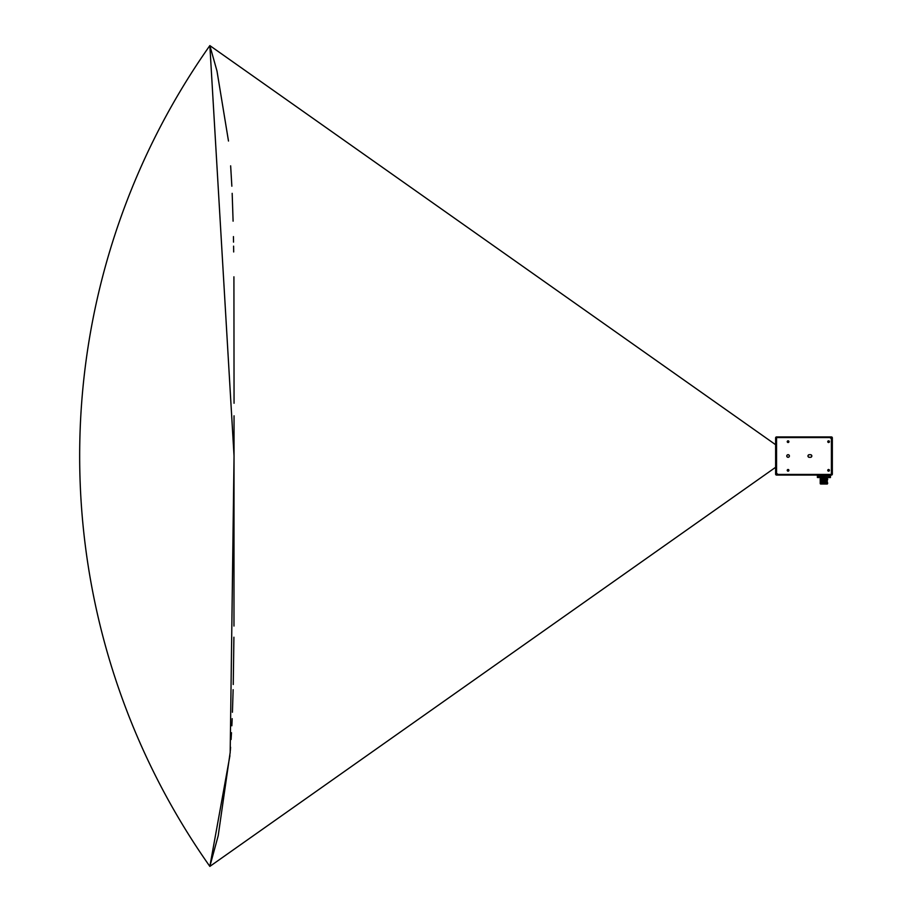 <?xml version="1.0" encoding="UTF-8"?>
<svg xmlns="http://www.w3.org/2000/svg" width="912" height="912" viewBox="0 0 912 912"><rect width="100%" height="100%" fill="white"/><g stroke="black" fill="none" stroke-linecap="round" stroke-linejoin="round"><path stroke-width="1.37" d="M831.402 437.555L831.402 436.928L776.557 436.928L776.557 437.555L831.402 437.555L831.402 474.445L776.557 474.445L776.557 437.555M827.754 470.341A0.844 0.844 0 0 0 828.598 471.173A0.844 0.844 0 0 0 829.441 470.341A0.844 0.844 0 0 0 828.598 469.498A0.844 0.844 0 0 0 827.754 470.341M829.441 441.67A0.844 0.844 0 0 0 828.598 440.827A0.844 0.844 0 0 0 827.754 441.67A0.844 0.844 0 0 0 828.598 442.502A0.844 0.844 0 0 0 829.441 441.67M787.238 441.67A0.844 0.844 0 0 0 788.082 442.502A0.844 0.844 0 0 0 788.926 441.67A0.844 0.844 0 0 0 788.082 440.827A0.844 0.844 0 0 0 787.238 441.67M788.926 470.341A0.844 0.844 0 0 0 788.082 469.498A0.844 0.844 0 0 0 787.238 470.341A0.844 0.844 0 0 0 788.082 471.173A0.844 0.844 0 0 0 788.926 470.341M786.771 456A1.311 1.311 0 0 0 788.082 457.311A1.311 1.311 0 0 0 789.393 456A1.311 1.311 0 0 0 788.082 454.689A1.311 1.311 0 0 0 786.771 456M810.517 454.689L809.275 454.689A1.311 1.311 0 0 0 807.964 456A1.311 1.311 0 0 0 809.275 457.311L810.517 457.311A1.311 1.311 0 0 0 811.828 456A1.311 1.311 0 0 0 810.517 454.689L809.275 454.757A1.243 1.243 0 0 0 808.032 456A1.243 1.243 0 0 0 809.275 457.243L810.517 457.243A1.243 1.243 0 0 0 811.771 456A1.243 1.243 0 0 0 810.517 454.757A1.243 1.243 0 0 1 811.771 456A1.243 1.243 0 0 1 810.517 457.243L810.517 457.311M831.402 436.928A0.935 0.935 0 0 1 832.337 437.863L832.337 474.137A0.935 0.935 0 0 1 831.402 475.072L831.402 474.445M776.237 437.863L775.622 437.863L775.622 474.137L776.237 474.137M776.557 474.445L776.557 475.072A0.935 0.935 0 0 1 775.622 474.137M776.557 475.072L831.402 475.072M817.505 476.041L818.68 476.041L817.38 476.167L817.38 475.072M817.38 475.916L829.168 476.041L829.213 475.072M818.634 475.072L818.634 475.916L830.342 476.041M818.68 477.592L817.38 477.478L818.634 477.478L818.634 476.167L829.213 476.167L829.213 477.478L830.342 477.592L818.634 477.478L829.168 477.592M830.467 475.072L830.467 475.916M817.38 477.478L817.38 476.167M830.467 476.167L830.467 477.478M827.287 477.592L826.135 478.219M820.561 478.219L820.561 477.592M826.945 478.219L824.904 478.219M775.622 437.863A0.935 0.935 0 0 1 776.557 436.928M827.822 470.341A0.775 0.775 0 0 0 828.598 471.116A0.775 0.775 0 0 0 829.373 470.341A0.775 0.775 0 0 0 828.598 469.555A0.775 0.775 0 0 0 827.822 470.341M829.373 441.67A0.775 0.775 0 0 0 828.598 440.884A0.775 0.775 0 0 0 827.822 441.67A0.775 0.775 0 0 0 828.598 442.445A0.775 0.775 0 0 0 829.373 441.67M787.307 441.67A0.775 0.775 0 0 0 788.082 442.445A0.775 0.775 0 0 0 788.869 441.67A0.775 0.775 0 0 0 788.082 440.884A0.775 0.775 0 0 0 787.307 441.67M788.869 470.341A0.775 0.775 0 0 0 788.082 469.555A0.775 0.775 0 0 0 787.307 470.341A0.775 0.775 0 0 0 788.082 471.116A0.775 0.775 0 0 0 788.869 470.341M786.839 456A1.243 1.243 0 0 0 788.082 457.243A1.243 1.243 0 0 0 789.336 456A1.243 1.243 0 0 0 788.082 454.757A1.243 1.243 0 0 0 786.839 456M809.275 457.311L809.275 457.243A1.243 1.243 0 0 1 808.032 456A1.243 1.243 0 0 1 809.275 454.757L809.275 454.689M830.467 438.102A0.627 0.627 0 0 1 831.094 437.555A0.627 0.627 0 0 0 830.467 438.102M777.48 473.898A0.627 0.627 0 0 1 776.864 474.445M820.184 478.72L827.287 478.709L820.219 478.709M827.287 478.697L820.184 479.313L827.663 479.028L820.219 479.951M827.663 479.655L820.184 479.963M827.287 479.94L820.184 480.556L827.287 480.578L820.219 480.567M820.184 481.798L827.287 481.194L827.287 481.821L820.23 481.821M820.561 481.502L827.287 481.194M827.287 480.567L820.23 481.194M823.924 482.266L820.184 482.425L823.924 482.266M827.287 481.821L827.287 482.448L820.184 482.459M821.666 482.209C828.575 482.368 828.563 482.516 821.655 482.676C816.445 482.824 829.829 482.961 826.888 483.109C820.025 483.257 819.318 483.406 824.744 483.554C832.485 483.713 820.469 483.862 820.595 484.021L827.663 483.394L827.617 482.756L823.924 482.893L827.287 482.437M827.287 483.691L820.595 484.021L827.287 484.021L827.663 483.36L820.196 483.656L823.924 482.927L820.23 483.064M827.469 483.827L820.504 483.953M229.927 755.683L209.851 866.4A711.964 711.964 0 0 1 209.851 45.6L234.042 456.011L230.189 752.32L218.207 835.7L209.851 866.4L775.622 467.297M228.49 141.041L216.976 70.988L209.851 45.6L775.622 444.703M230.326 750.622L230.576 747.224M231.089 739.495L231.488 732.712M231.853 725.792L232.172 718.656M232.435 712.249L233.13 689.677M233.255 684.502L233.905 637.192M233.974 626.042L234.042 415.815M234.053 403.252L233.917 276.815M233.677 251.963L233.597 246.137M233.529 242.136L233.438 236.584M233.096 221.171L232.172 193.344M231.853 186.208L230.645 165.836M831.71 474.137L832.337 474.137M832.337 437.863L831.71 437.863M823.536 480.407L823.536 479.815"/></g></svg>
